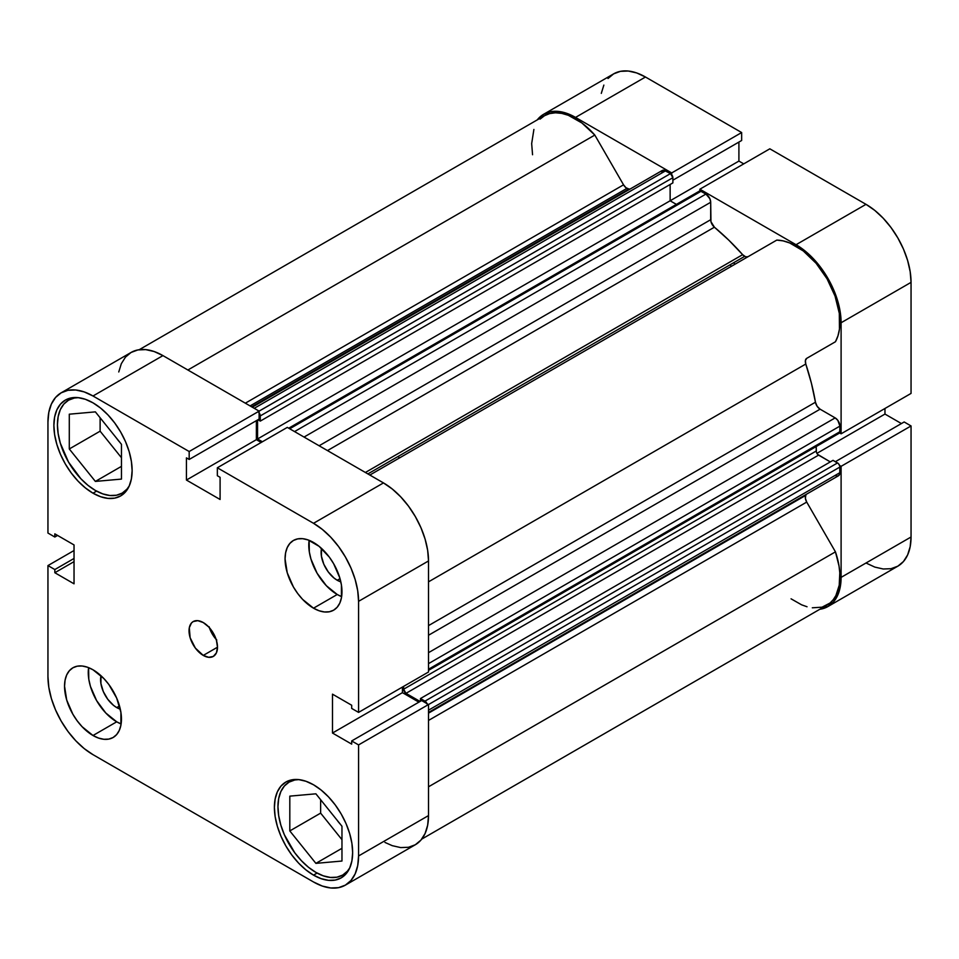 <?xml version="1.0" encoding="UTF-8"?>
<svg xmlns="http://www.w3.org/2000/svg" width="959" height="959" viewBox="0 0 959 959"><rect width="100%" height="100%" fill="white"/><g stroke="black" fill="none" stroke-linecap="round" stroke-linejoin="round"><path stroke-width="1.44" d="M315.895 872.402A53.656 30.976 60 0 1 280.843 825.124A53.656 30.976 60 0 1 289.067 782.124A53.656 30.976 60 0 1 298.872 779.607L294.809 779.991L289.067 782.124L284.344 786.044L280.843 791.595L278.685 798.559L277.954 806.687L278.685 815.653L280.843 825.124L284.344 834.714L294.809 852.851L301.378 860.679L308.486 867.284L315.895 872.402A53.656 30.976 60 0 0 342.723 875.052L336.969 877.185L330.411 877.449L323.291 875.831L315.895 872.402M95.373 490.445A53.656 30.976 60 0 1 60.321 443.166A53.656 30.976 60 0 1 68.545 400.179A53.656 30.976 60 0 1 78.362 397.661L74.299 398.045L68.545 400.179L63.833 404.087L60.321 409.637L58.163 416.614L57.432 424.741L58.163 433.708L60.321 443.166L68.545 462.13L80.856 478.733L87.976 485.338L95.373 490.445A53.656 30.976 60 0 0 122.201 493.106L116.447 495.24L109.889 495.503L102.769 493.885L95.373 490.445M116.71 707.574L119.503 705.968L116.71 707.574L113.57 705.404L107.756 699.267L103.308 691.559L100.899 683.455L100.995 675.723A22.8 13.162 60 0 0 116.71 707.574A22.8 13.162 60 0 0 120.307 709.181L116.71 707.574M337.232 580.255L340.013 578.649L337.232 580.255L334.08 578.085L328.278 571.948L323.818 564.24L321.421 556.136L321.517 548.404A22.8 13.162 60 0 0 337.232 580.255A22.8 13.162 60 0 0 340.829 581.861L337.232 580.255M337.232 594.496A40.242 23.232 -120 0 0 341.632 596.642L337.232 594.496L313.521 608.186L337.232 594.496A40.242 23.232 -120 0 1 309.122 540.325L309.325 551.928L310.944 559.037L317.105 573.254L326.348 585.709L337.232 594.496M313.521 542.47A40.242 23.232 60 0 1 339.81 577.929A40.242 23.232 60 0 1 333.636 610.176A40.242 23.232 60 0 1 313.521 608.186L319.071 610.751L324.406 611.962L329.333 611.77L333.636 610.176L337.172 607.239L339.81 603.079L341.428 597.853L341.428 585.026L339.81 577.929L333.636 563.712L329.333 557.131L319.071 546.306L307.971 539.893L302.624 538.682L297.71 538.886L293.394 540.48L289.858 543.417L287.232 547.577L285.614 552.804L285.063 558.893L287.232 572.727L293.394 586.944L297.71 593.513L302.624 599.399L313.521 608.186A40.242 23.232 60 0 1 287.232 572.727A40.242 23.232 60 0 1 293.394 540.48A40.242 23.232 60 0 1 313.521 542.47M116.71 721.815A40.242 23.232 -120 0 0 121.11 723.961L116.71 721.815L92.999 735.505L116.71 721.815A40.242 23.232 -120 0 1 88.6 667.644L88.803 679.248L90.422 686.356L96.595 700.573L105.826 713.028L116.71 721.815M92.999 669.79A40.242 23.232 60 0 1 119.288 705.249A40.242 23.232 60 0 1 113.126 737.495A40.242 23.232 60 0 1 92.999 735.505L98.549 738.07L103.896 739.281L108.811 739.089L113.126 737.495L116.662 734.558L119.288 730.398L120.906 725.172L120.906 712.345L116.662 698.044L108.811 684.45L103.896 678.576L92.999 669.79L87.449 667.212L82.114 666.002L77.2 666.193L72.884 667.8L69.348 670.737L66.71 674.896L65.092 680.123L64.553 686.212L66.71 700.046L72.884 714.263L77.2 720.832L82.114 726.718L92.999 735.505A40.242 23.232 60 0 1 66.71 700.046A40.242 23.232 60 0 1 72.884 667.8A40.242 23.232 60 0 1 92.999 669.79M203.26 655.417L217.489 647.205L216.41 640.288L213.318 633.18L208.702 626.946L203.26 622.559A20.115 11.616 60 0 1 216.41 640.288A20.115 11.616 60 0 1 213.318 656.412A20.115 11.616 60 0 1 203.26 655.417L208.702 657.311L213.318 656.412L216.41 652.863L217.489 647.205L203.26 655.417A20.115 11.616 60 0 1 190.122 637.687A20.115 11.616 60 0 1 193.203 621.564L191.428 623.026L189.307 627.725L190.122 637.687L195.36 648.08L203.26 655.417M313.521 875.135L317.093 873.074L313.521 875.135L321.157 878.672L328.493 880.338L335.254 880.074L341.188 877.881A55.334 31.947 60 0 1 313.521 875.135A55.334 31.947 60 0 1 277.379 826.382A55.334 31.947 60 0 1 285.854 782.041L280.987 786.08L277.379 791.798L275.149 798.991L274.394 807.37L275.149 816.624L277.379 826.382L280.987 836.272L285.854 845.934L291.788 854.972L298.549 863.052L305.885 869.861L313.521 875.135M313.521 784.786A55.334 31.947 60 0 1 349.663 833.539A55.334 31.947 60 0 1 341.188 877.881L346.055 873.841L349.663 868.111L351.893 860.93L352.648 852.551L351.893 843.297L349.663 833.539L346.055 823.637L341.188 813.987L335.254 804.949L328.493 796.869L321.157 790.06L313.521 784.786L305.885 781.249L298.549 779.571L291.788 779.847L285.854 782.041A55.334 31.947 60 0 1 313.521 784.786M92.999 493.19L96.583 491.128L92.999 493.19L100.635 496.726L107.971 498.392L114.732 498.129L120.666 495.923A55.334 31.947 60 0 1 92.999 493.19A55.334 31.947 60 0 1 56.857 444.437A55.334 31.947 60 0 1 65.332 400.095L60.477 404.135L56.857 409.853L54.627 417.045L53.884 425.424L54.627 434.667L56.857 444.437L60.477 454.326L65.332 463.988L71.266 473.027L78.027 481.106L85.375 487.915L92.999 493.19M92.999 402.84A55.334 31.947 60 0 1 129.153 451.593A55.334 31.947 60 0 1 120.666 495.923L125.533 491.895L129.153 486.165L131.371 478.985L132.126 470.605L131.371 461.351L129.153 451.593L125.533 441.691L120.666 432.041L114.732 423.003L107.971 414.923L100.635 408.114L92.999 402.84L85.375 399.292L78.027 397.625L71.266 397.901L65.332 400.095A55.334 31.947 60 0 1 92.999 402.84M340.253 824.117A22.8 13.162 60 0 1 337.16 820.269L340.541 824.428M119.731 442.171A22.8 13.162 60 0 1 116.638 438.323L120.031 442.483M384.955 842.422L392.255 845.67L400.706 847.588L408.498 847.276L415.319 844.747L420.929 840.108L425.089 833.515L427.654 825.231L428.517 815.582L358.57 855.967L358.57 744.915L428.517 704.529L428.517 815.582L428.517 704.529L421.648 700.561L351.689 740.947L358.57 744.915L358.57 855.967L357.707 865.617L355.142 873.901L350.982 880.482L345.372 885.133L338.551 887.662L330.759 887.974L322.308 886.056L313.521 881.98L92.999 754.661L84.212 748.595L75.761 740.756L67.969 731.453L61.148 721.036L55.538 709.924L51.378 698.524L48.813 687.279L47.95 676.634L47.95 565.582L54.831 569.55L54.831 572.727L74.035 583.815L74.035 544.94L54.831 533.851L54.831 537.028L47.95 533.048L47.95 421.996L48.813 412.358L51.378 404.075L55.538 397.482L61.148 392.83L67.969 390.301L75.761 390.001L84.212 391.919L92.999 395.995L189.175 451.521L189.175 459.457L186.43 457.863L186.43 480.051L220.09 499.483L220.09 477.306L217.345 475.724L217.345 467.776L287.292 427.39L383.468 482.916L313.521 523.302L217.345 467.776L313.521 523.302L322.308 529.38L330.759 537.22L338.551 546.522L345.372 556.939L350.982 568.052L355.142 579.452L357.707 590.684L358.57 601.341L358.57 712.393L351.689 708.425L351.689 705.249L332.485 694.16L332.485 733.036L351.689 744.124L351.689 740.947L351.689 744.124L332.485 733.036L402.432 692.65L402.432 687.064L402.432 692.65L418.891 702.156L402.432 692.65L332.485 733.036L332.485 694.16L351.689 705.249L351.689 708.425L358.57 712.393L358.57 601.341L428.517 560.955L427.654 550.298L425.089 539.066L420.929 527.666L415.319 516.553L408.498 506.136L400.706 496.834L392.255 488.994L383.468 482.916L287.292 427.39L217.345 467.776L217.345 475.724L220.09 477.306L220.09 499.483L186.43 480.051L256.377 439.666L256.377 420.653L256.377 439.666L261.208 442.459L256.377 439.666L186.43 480.051L186.43 457.863L189.175 459.457L259.122 419.071L259.122 411.135L162.946 355.609L154.159 351.533L145.708 349.615L137.916 349.927L131.095 352.444L125.497 357.096L121.325 363.689L118.76 371.972M428.517 672.007L428.517 560.955L428.517 672.007L358.57 712.393L428.517 672.007M345.372 885.133L415.319 844.747A63.714 36.79 -120 0 0 428.517 815.582L358.57 855.967A63.714 36.79 60 0 1 345.372 885.133A63.714 36.79 60 0 1 313.521 881.98L92.999 754.661A63.714 36.79 60 0 1 47.95 676.634L47.95 565.582L54.831 569.55L74.035 558.462L54.831 569.55L54.831 572.727L74.035 561.638L54.831 572.727L74.035 583.815L74.035 544.94L54.831 533.851L54.831 537.028L57.576 535.434L54.831 537.028L47.95 533.048L47.95 421.996A63.714 36.79 60 0 1 61.148 392.83A63.714 36.79 60 0 1 92.999 395.995L162.946 355.609L259.122 411.135L189.175 451.521L92.999 395.995L162.946 355.609A63.714 36.79 -120 0 0 131.095 352.444L61.148 392.83M203.26 622.559L197.818 620.665L193.203 621.564A20.115 11.616 60 0 1 203.26 622.559M47.95 565.582L74.035 550.526L47.95 565.582M358.57 601.341L428.517 560.955A63.714 36.79 -120 0 0 383.468 482.916L313.521 523.302A63.714 36.79 60 0 1 358.57 601.341M252.277 407.179L662.285 170.462A6.701 3.872 -120 0 1 665.63 170.798L254.243 408.306L665.63 170.798L670.497 173.603A3.356 1.942 -120 0 1 672.87 177.703L260.285 415.906L260.285 421.109L260.285 415.906L672.87 177.703L672.87 182.905L260.285 421.109L257.935 419.754L260.285 421.109L672.87 182.905L672.87 177.703L670.497 173.603L259.098 411.111L259.122 419.071L189.175 459.457L189.175 451.521L670.497 173.603L663.82 170.163L661.254 171.649M421.648 700.561L428.517 704.529L358.57 744.915L351.689 740.947L421.648 700.561M100.12 417.764L100.12 431.178L121.457 457.719L100.12 431.178L100.12 417.764M320.63 799.71L320.63 813.124L341.967 839.676L320.63 813.124L320.63 799.71M209.398 627.701A20.115 11.616 -120 0 0 216.099 639.317M209.086 626.73L212.167 633.839L216.782 640.073M129.285 485.865A53.656 30.976 60 0 1 122.201 493.106L126.924 489.198L129.285 485.865M121.457 479.092L121.457 444.317L95.373 411.867L69.288 414.192L69.288 448.968L100.12 431.178L69.288 448.968L95.373 481.418L121.457 466.362L95.373 481.418L121.457 479.092L121.457 444.317L95.373 411.867L69.288 414.192L69.288 448.968L95.373 481.418L121.457 479.092M349.795 867.811A53.656 30.976 60 0 1 342.723 875.052L347.434 871.144L349.795 867.823M341.967 861.038L341.967 826.262L315.895 793.812L289.81 796.138L289.81 830.926L320.63 813.124L289.81 830.926L315.895 863.364L341.967 848.307L315.895 863.364L341.967 861.038L341.967 826.262L315.895 793.812L289.81 796.138L289.81 830.926L315.895 863.364L341.967 861.038M734.978 264.24A167.669 96.799 -120 0 0 733.623 262.754L734.978 264.24L733.623 262.754A167.669 96.799 -120 0 1 734.978 264.24M730.063 264.804A167.669 96.799 60 0 1 731.417 266.29L730.063 264.804M543.681 114.253A63.714 36.79 60 0 1 575.532 117.406L645.479 77.02A63.714 36.79 -120 0 0 613.628 73.867L543.681 114.253A63.714 36.79 60 0 0 537.256 119.887L543.681 114.253L550.502 111.724L558.294 111.412L566.745 113.33L575.532 117.406L645.479 77.02L741.655 132.546L671.708 172.932L575.532 117.406L671.708 172.932L671.708 174.682L671.708 172.932L741.655 132.546L645.479 77.02L636.692 72.944L628.241 71.026L620.449 71.338L613.628 73.867L608.018 78.518M841.103 433.804L911.05 393.418L911.05 282.366L841.103 322.751L841.103 433.804L839.581 432.929L841.103 433.804L911.05 393.418L911.05 282.366L910.187 271.721L907.622 260.476L903.462 249.076L897.852 237.964L891.031 227.547L883.239 218.244L874.788 210.405L866.001 204.339L769.825 148.813L866.001 204.339L796.054 244.713L804.841 250.79L813.292 258.63L821.084 267.933L827.905 278.35L833.503 289.462L837.675 300.862L840.24 312.107L841.103 322.751L841.103 433.804M699.878 190.949L699.878 189.199L796.054 244.713L699.878 189.199L769.825 148.813L699.878 189.199L699.878 190.949M839.581 465.451L841.103 466.326L841.103 577.378L840.24 587.028L837.675 595.311L833.503 601.904L827.905 606.556L819.801 609.289A63.714 36.79 60 0 0 827.905 606.556A63.714 36.79 60 0 0 841.103 577.378L911.05 537.004L911.05 425.952L904.169 421.972L835.385 461.687L904.169 421.972L911.05 425.952L841.103 466.326L841.103 577.378L911.05 537.004L911.05 425.952L841.103 466.326L839.581 465.451M866.001 563.005L874.788 567.081L883.239 568.999L891.031 568.699L897.852 566.17L903.462 561.518L907.622 554.925L910.187 546.642L911.05 537.004A63.714 36.79 -120 0 1 897.852 566.17L827.905 606.556M901.424 423.566L884.965 414.06L884.965 408.474L884.965 414.06L816.9 453.367L884.965 414.06L901.424 423.566M743.74 163.869L738.909 161.076L738.909 142.076L738.909 161.076L670.137 200.779L738.909 161.076L743.74 163.869M741.655 140.482L741.655 132.546L741.655 140.482L672.87 180.196L741.655 140.482M603.858 85.099L601.293 93.383M866.001 204.339L796.054 244.713A63.714 36.79 60 0 1 841.103 322.751L911.05 282.366A63.714 36.79 -120 0 0 866.001 204.339M399.459 457.946A167.669 96.799 -120 0 0 398.105 456.46L399.459 457.946M288.707 428.205L699.411 191.093A3.356 1.942 -120 0 1 701.089 191.261L289.69 428.781L701.089 191.261L705.944 194.066L294.545 431.586L705.944 194.066A6.701 3.872 -120 0 1 710.691 202.277L304.039 437.064L710.691 202.277L710.691 219.707L319.119 445.767L710.691 219.707A6.701 3.872 -120 0 0 714.407 227.199L728.804 240.17L742.65 254.674L365.391 472.475L742.65 254.674A6.701 3.872 -120 0 0 744.675 256.365L367.872 473.914L744.675 256.365A6.701 3.872 -120 0 0 747.996 256.724L745.611 256.796L742.65 254.674A187.784 108.415 -120 0 0 714.407 227.199L327.475 450.586L714.407 227.199L710.955 221.673L710.691 202.277L709.888 198.777L705.944 194.066L700.178 190.949L698.895 191.68M139.199 349.711L544.508 115.703A62.035 35.819 -120 0 1 594.808 135.063L187.88 369.994L594.808 135.063L623.542 184.823A6.701 3.872 -120 0 0 626.898 188.372L250.095 405.921L626.898 188.372A6.701 3.872 -120 0 0 628.936 189.019L251.666 406.82L628.936 189.019L625.975 187.724L623.542 184.823L594.808 135.063L581.873 122.968L568.315 115.296L561.722 113.378L555.465 112.802L549.675 113.582L544.508 115.703L540.097 119.108M630.075 189.055A187.784 108.415 -120 0 0 628.936 189.019L630.075 189.055M428.517 713.148L805.788 495.335A187.784 108.415 -120 0 0 806.327 494.317L805.788 495.335A6.701 3.872 -120 0 0 806.723 502.084L805.392 498.392L805.788 495.335L428.517 713.148M428.517 625.616L815.45 402.217A187.784 108.415 -120 0 0 805.788 364.024L428.517 581.837L805.788 364.024L805.392 360.524L806.723 358.342L835.445 341.752L837.95 335.902L839.461 329.117L839.317 313.389L835.049 296.079L827.066 278.829L816.121 263.293L803.258 250.934L789.713 242.963L783.083 240.865L776.766 240.11L369.838 475.053L776.766 240.11A62.035 35.819 -120 0 1 827.066 278.829A62.035 35.819 -120 0 1 835.445 341.752L806.723 358.342A6.701 3.872 -120 0 0 805.788 364.024L811.422 383.264L815.45 402.217A6.701 3.872 -120 0 0 820.089 409.181L817.116 406.268L815.45 402.217L428.517 625.616M791.067 598.824L801.592 604.817L807.034 606.759M812.309 607.802L822.007 607.191L830.038 603.019L833.263 599.675L835.9 595.551L839.221 585.266L839.796 572.823L839.029 566.026L835.445 551.857L806.723 502.084L835.445 551.857L428.517 786.8L835.445 551.857A62.035 35.819 -120 0 1 827.066 605.093L421.744 839.113M835.169 475.388L836.104 475.82M836.991 476.024L838.526 475.724L839.82 473.674L839.736 465.894L838.454 463.665L833.035 460.332L420.462 698.536L420.462 701.245L420.462 698.536L833.035 460.332L837.543 462.933L424.969 701.137L420.462 698.536L424.969 701.137L837.543 462.933A3.356 1.942 -120 0 1 839.916 467.045L428.517 704.565L839.916 467.045L839.916 472.655L428.517 710.175L839.916 472.655A6.701 3.872 -120 0 1 838.526 475.724L428.517 712.441M830.314 461.914L817.667 454.398L816.385 452.18L816.205 446.546L816.205 451.03L403.619 689.221L403.619 686.38L403.619 689.221L816.205 451.03A3.356 1.942 -120 0 0 818.578 455.129L405.993 693.333L403.619 689.221A3.356 1.942 60 0 0 405.993 693.333L420.078 701.461L405.993 693.333L818.578 455.129L830.314 461.914M838.454 433.408L839.736 432.665L839.916 426.108L837.806 420.342L835.169 417.896L820.089 409.181L835.169 417.896L428.517 652.671L835.169 417.896A6.701 3.872 -120 0 1 839.916 426.108L839.916 431.718L428.517 669.238L839.916 431.718A3.356 1.942 -120 0 1 839.221 433.252L428.517 670.377M676.395 204.387L670.137 200.779L670.137 184.488L670.137 200.779L676.395 204.387M533.899 129.441L531.67 143.586L532.557 154.747M427.151 704.098L424.969 701.137A3.356 1.942 60 0 1 427.007 703.654M262.394 441.763L257.563 438.97L257.563 419.97L257.563 438.97L670.137 200.779L257.563 438.97L262.394 441.763M259.122 412.885A3.356 1.942 60 0 1 260.285 415.906L258.822 412.538M428.517 720.437L806.723 502.084L428.517 720.437M623.542 184.823L245.348 403.176L623.542 184.823M428.517 635.254L820.089 409.181L428.517 635.254M428.517 663.628L839.916 426.108L428.517 663.628M293.454 779.595L289.067 782.124M72.932 397.649L68.545 400.179M126.588 490.576L122.201 493.106M347.11 872.522L342.723 875.052"/></g></svg>
